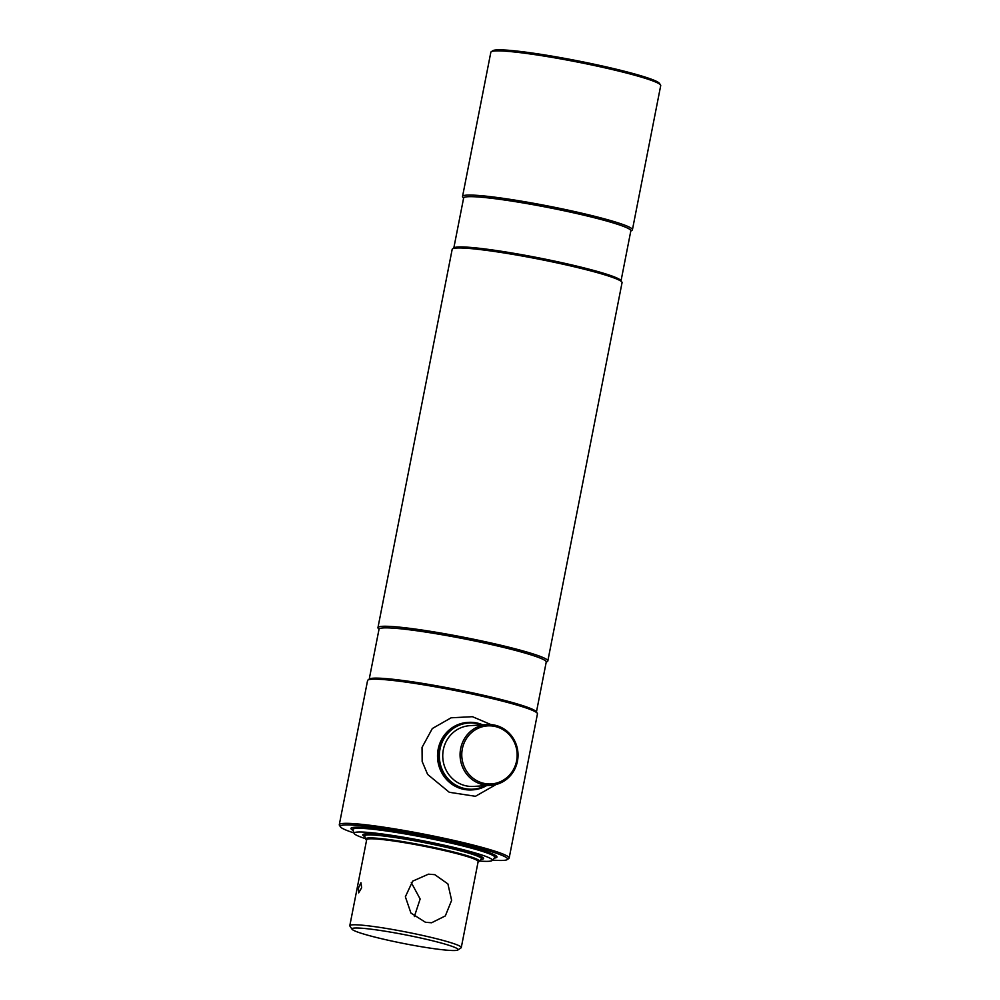 <?xml version="1.0" encoding="UTF-8"?>
<svg xmlns="http://www.w3.org/2000/svg" width="1000" height="1000" viewBox="0 0 1000 1000"><rect width="100%" height="100%" fill="white"/><g stroke="black" fill="none" stroke-linecap="round" stroke-linejoin="round"><path stroke-width="1.5" d="M478.038 862.163A57.275 4.675 -168.9 0 0 478.338 862.013A57.275 4.675 -168.9 0 0 439.875 849.513A57.275 4.675 -168.9 0 0 366.325 840.037A57.275 4.675 -168.9 0 0 366.55 840.288M478.338 862.013L479.137 861.488A57.95 4.737 -168.9 0 0 479.288 861.35A57.95 4.737 -168.9 0 0 440.213 848.838A57.95 4.737 -168.9 0 0 365.7 839.062A57.95 4.737 -168.9 0 0 365.788 839.25L366.325 840.037M479.288 861.35L481.337 859.013A59.513 4.862 -168.9 0 0 481.45 858.787A59.513 4.862 -168.9 0 0 441.213 846.162A59.513 4.862 -168.9 0 0 364.663 835.875A59.513 4.862 -168.9 0 0 364.688 836.125L365.7 839.062M388.525 940.325A54.1 4.425 11.1 0 1 352.05 929.237A54.1 4.425 11.1 0 1 421.525 938.2A54.1 4.425 11.1 0 1 457.863 950A54.1 4.425 11.1 0 1 388.525 940.325M352.05 929.237L349.913 926.087A56.8 4.638 11.1 0 1 349.8 925.688A56.8 4.638 11.1 0 1 422.875 935.5A56.8 4.638 11.1 0 1 461.275 947.55A56.8 4.638 11.1 0 1 461.025 947.887L457.863 950M361.637 887.738L360.95 882.712L358.462 887.938L358.688 892.875L361.637 887.738M425.462 922.275L410.938 913.075L405.363 896.775L412.663 881.15L428.45 874.175L434.812 874.663L447.912 883.938L451.625 900.35L445.325 915.925L431.587 922.763L425.462 922.275M349.8 925.688L366.675 839.712A56.8 4.638 11.1 0 1 439.738 849.525A56.8 4.638 11.1 0 1 478.15 861.575L461.275 947.55M414.338 916.587L420.15 899L411.275 882.588M365.562 838.688A70.4 5.75 11.1 0 1 354.125 833.4L352.863 829.725A72.35 5.913 11.1 0 1 352.837 829.438A72.35 5.913 11.1 0 1 445.913 841.95A72.35 5.913 11.1 0 1 494.837 857.3A72.35 5.913 11.1 0 1 494.7 857.562L492.137 860.487A70.4 5.75 11.1 0 1 479.55 861.05M354.125 833.4A70.4 5.75 11.1 0 1 444.663 845.288A70.4 5.75 11.1 0 1 492.137 860.487M364.862 836.637A61.537 5.025 11.1 0 1 362.8 834.825A61.537 5.025 11.1 0 1 441.962 845.462A61.537 5.025 11.1 0 1 483.575 858.525A61.537 5.025 11.1 0 1 480.975 859.425M463.562 198.3L462.725 197.062A86.55 7.075 11.1 0 1 462.55 196.438L490.838 52.263A86.55 7.075 11.1 0 1 491.238 51.75L492.812 50.7A85.2 6.963 11.1 0 1 602.025 65.925A85.2 6.963 11.1 0 1 659.475 83.4L660.537 84.975A86.55 7.075 11.1 0 1 660.713 85.6L632.425 229.762A86.55 7.075 11.1 0 1 632.025 230.275L630.788 231.112M491.238 51.75A86.55 7.075 11.1 0 1 602.175 67.225A86.55 7.075 11.1 0 1 660.537 84.975M462.55 196.438A86.55 7.075 11.1 0 1 573.9 211.4A86.55 7.075 11.1 0 1 632.425 229.762M453.812 248L463.625 198.025A85.2 6.963 11.1 0 1 573.225 212.75A85.2 6.963 11.1 0 1 630.837 230.825L621.038 280.812M378.963 629.5L378.125 628.263A86.55 7.075 11.1 0 1 377.95 627.638L452.175 249.35A86.55 7.075 11.1 0 1 452.575 248.837L454.15 247.787A85.2 6.963 11.1 0 1 563.362 263.012A85.2 6.963 11.1 0 1 620.8 280.475L621.875 282.05A86.55 7.075 11.1 0 1 622.05 282.675L547.825 660.962A86.55 7.075 11.1 0 1 547.425 661.475L546.188 662.312M452.575 248.837A86.55 7.075 11.1 0 1 563.513 264.312A86.55 7.075 11.1 0 1 621.875 282.05M377.95 627.638A86.55 7.075 11.1 0 1 489.3 642.6A86.55 7.075 11.1 0 1 547.825 660.962M369.212 679.2L379.025 629.225A85.2 6.963 11.1 0 1 488.625 643.95A85.2 6.963 11.1 0 1 546.237 662.025L536.438 712.013M353.975 832.95A85.2 6.963 11.1 0 1 340.525 826.925L339.462 825.35A86.55 7.075 11.1 0 1 339.288 824.725L367.575 680.55A86.55 7.075 11.1 0 1 367.975 680.037L369.55 678.975A85.2 6.963 11.1 0 1 478.762 694.212A85.2 6.963 11.1 0 1 536.213 711.675L537.275 713.25A86.55 7.075 11.1 0 1 537.45 713.875L509.162 858.05A86.55 7.075 11.1 0 1 508.762 858.562L507.188 859.613A85.2 6.963 11.1 0 1 492.463 860.125M367.975 680.037A86.55 7.075 11.1 0 1 478.913 695.512A86.55 7.075 11.1 0 1 537.275 713.25M339.288 824.725A86.55 7.075 11.1 0 1 450.625 839.688A86.55 7.075 11.1 0 1 509.162 858.05M340.525 826.925A85.2 6.963 11.1 0 1 449.963 841.025A85.2 6.963 11.1 0 1 507.188 859.613M353.088 830.375A74.388 6.075 11.1 0 1 350.975 828.388A74.388 6.075 11.1 0 1 446.662 841.25A74.388 6.075 11.1 0 1 496.962 857.025A74.388 6.075 11.1 0 1 494.25 858.075M516.587 760.938A29.075 27.688 86.3 0 0 495.037 726.462A29.075 27.688 86.3 0 0 462.337 748.863A29.075 27.688 86.3 0 0 483.888 783.337A29.075 27.688 86.3 0 0 516.587 760.938M517.438 761.25A30.425 28.975 86.3 0 0 487.088 724.562A30.425 28.975 86.3 0 0 460.662 748.612A30.425 28.975 86.3 0 0 491.012 785.3A30.425 28.975 86.3 0 0 517.438 761.25M481.4 724.925A33.138 31.55 86.3 0 0 439.988 749.225A33.138 31.55 86.3 0 0 451.812 782.35A33.138 31.55 86.3 0 0 485.312 785.662M482.738 724.837A33.812 32.188 86.3 0 0 468.512 722.375A33.812 32.188 86.3 0 0 439.15 749.087A33.812 32.188 86.3 0 0 472.863 789.85A33.812 32.188 86.3 0 0 486.65 785.575M472.388 789.875A33.812 32.188 -93.7 0 1 438.175 749.15A33.812 32.188 -93.7 0 1 468.025 722.412M490.962 724.587L472.438 716.688L451.125 717.8L432.325 728.525L422.038 747.412L422.163 761.488L427.638 774.425L449.3 792.288L475.425 796.3L496.213 784.45M365.525 833.913A59.513 4.862 -168.9 0 0 365.075 834.85M481.463 857.688A59.513 4.862 -168.9 0 0 481.4 856.65M353.975 827.312A72.35 5.913 -168.9 0 0 353.125 827.987A72.35 5.913 -168.9 0 0 353.263 828.512M494.787 856.275A72.35 5.913 -168.9 0 0 495.125 855.85A72.35 5.913 -168.9 0 0 494.588 854.9M487.088 724.562L469.762 725.675A30.425 28.975 86.3 0 0 443.338 749.725A30.425 28.975 86.3 0 0 473.688 786.413L491.012 785.3M364.663 835.875L364.95 834.425M481.45 858.787L481.737 857.337M494.837 857.3L495.125 855.85M352.837 829.438L353.125 827.987M467.537 722.438L468.512 722.375M471.9 789.912L472.863 789.85M353.075 828.225L352.587 827.5M495.075 856.087L495.8 855.6"/></g></svg>

